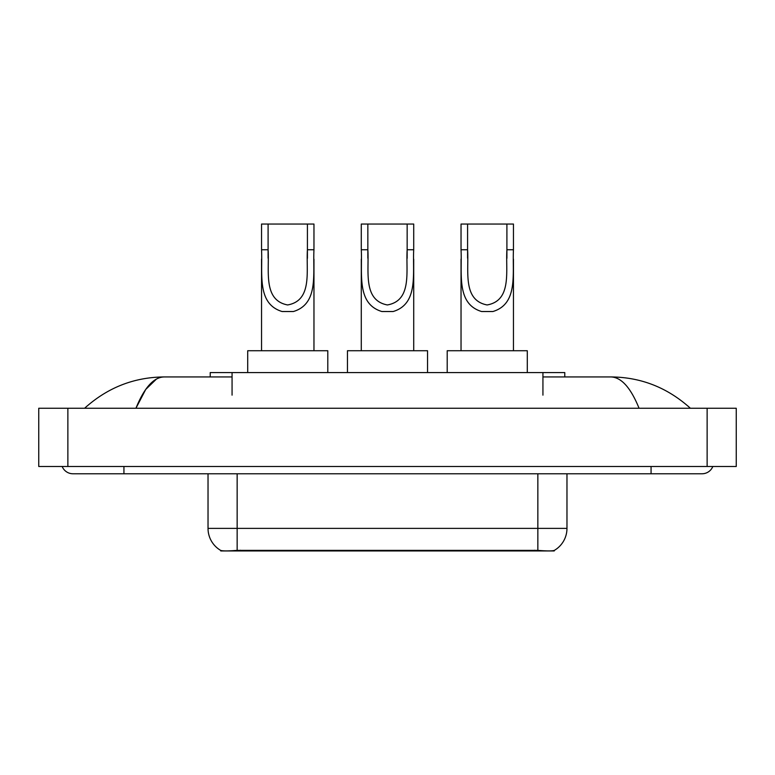 <?xml version="1.0" encoding="UTF-8"?>
<svg xmlns="http://www.w3.org/2000/svg" width="775" height="775" viewBox="0 0 775 775"><rect width="100%" height="100%" fill="white"/><g stroke="black" fill="none" stroke-linecap="round" stroke-linejoin="round"><path stroke-width="1.16" d="M210.228 376.941L210.228 372.572L564.772 372.572L564.772 376.941M554.232 550.444L554.232 550.957L220.768 550.957L220.768 550.434M62.174 466.492A11.654 11.654 0 0 0 72.966 473.777A11.654 11.654 0 0 1 62.174 466.492A11.654 11.654 0 0 0 72.966 473.777L702.034 473.777A11.654 11.654 0 0 0 712.826 466.492A11.654 11.654 0 0 1 702.034 473.777A11.654 11.654 0 0 0 712.826 466.492A11.654 11.654 0 0 1 702.034 473.777M639.065 408.251C630.714 387.694 621.327 377.251 610.923 376.941L542.936 376.941M232.064 376.941L164.077 376.941C153.673 377.251 144.286 387.694 135.935 408.251L145.739 389.428L156.521 378.994M67.871 408.251L736.25 408.251L736.25 466.492L38.75 466.492L38.75 408.251L67.871 408.251L67.871 466.492M610.923 376.941C640.973 377.173 667.469 387.607 690.38 408.251L687.9 406.003M87.1 406.003L84.62 408.251C107.425 387.655 133.91 377.222 164.077 376.941M208.029 473.777L208.029 528.385A25.478 25.478 0 0 0 220.623 550.366C222.512 551.102 228.015 551.102 237.15 550.366L537.85 550.366C546.966 551.102 552.478 551.102 554.377 550.366A25.478 25.478 0 0 0 566.971 528.385L566.971 473.777M268.092 224.043L313.962 224.043L313.962 249.744C312.78 273.701 318.893 303.829 293.425 311.521L282.081 311.521C256.603 303.8 262.725 273.633 261.543 249.744L261.543 224.043L268.092 224.043L268.092 258.182M261.543 249.744L268.092 249.744C269.497 270.378 262.744 300.254 287.612 304.953C312.8 300.564 306.018 270.494 307.413 249.744L307.413 224.043M313.962 249.744L307.413 249.744L307.413 258.278M261.543 259.112L261.543 350.736M313.962 259.17L313.962 350.736M327.796 372.572L327.796 350.736L247.709 350.736L247.709 372.572M367.844 224.043L413.714 224.043L413.714 249.744C412.532 273.701 418.636 303.829 393.167 311.521L381.833 311.521C356.345 303.8 362.477 273.633 361.286 249.744L361.286 224.043L367.844 224.043L367.844 258.182M361.286 249.744L367.844 249.744C369.239 270.378 362.487 300.254 387.355 304.953C412.542 300.564 405.761 270.494 407.156 249.744L407.156 224.043M413.714 249.744L407.156 249.744L407.156 258.278M361.286 259.112L361.286 350.736M413.714 259.17L413.714 350.736M427.548 372.572L427.548 350.736L347.452 350.736L347.452 372.572M467.587 224.043L513.457 224.043L513.457 249.744C512.275 273.701 518.378 303.829 492.919 311.521L481.575 311.521C456.097 303.8 462.22 273.633 461.038 249.744L461.038 224.043L467.587 224.043L467.587 258.182M461.038 249.744L467.587 249.744C468.991 270.378 462.239 300.254 487.107 304.953C512.294 300.564 505.513 270.494 506.908 249.744L506.908 224.043M513.457 249.744L506.908 249.744L506.908 258.278M461.038 259.112L461.038 350.736M513.457 259.17L513.457 350.736M527.291 372.572L527.291 350.736L447.204 350.736L447.204 372.572M534.576 550.957L534.576 550.24M240.424 550.957L240.424 550.24M232.064 395.143L232.064 372.572M542.936 395.143L542.936 372.572M651.068 466.492L651.068 473.777M123.932 466.492L123.932 473.777M707.129 408.251L707.129 466.492M537.85 550.366L537.85 528.385L566.971 528.385M208.029 528.385L237.15 528.385L237.15 550.366M237.15 473.777L237.15 528.385L537.85 528.385L537.85 473.777M282.081 311.521L293.425 311.521M381.833 311.521L393.167 311.521M481.575 311.521L492.919 311.521"/></g></svg>
